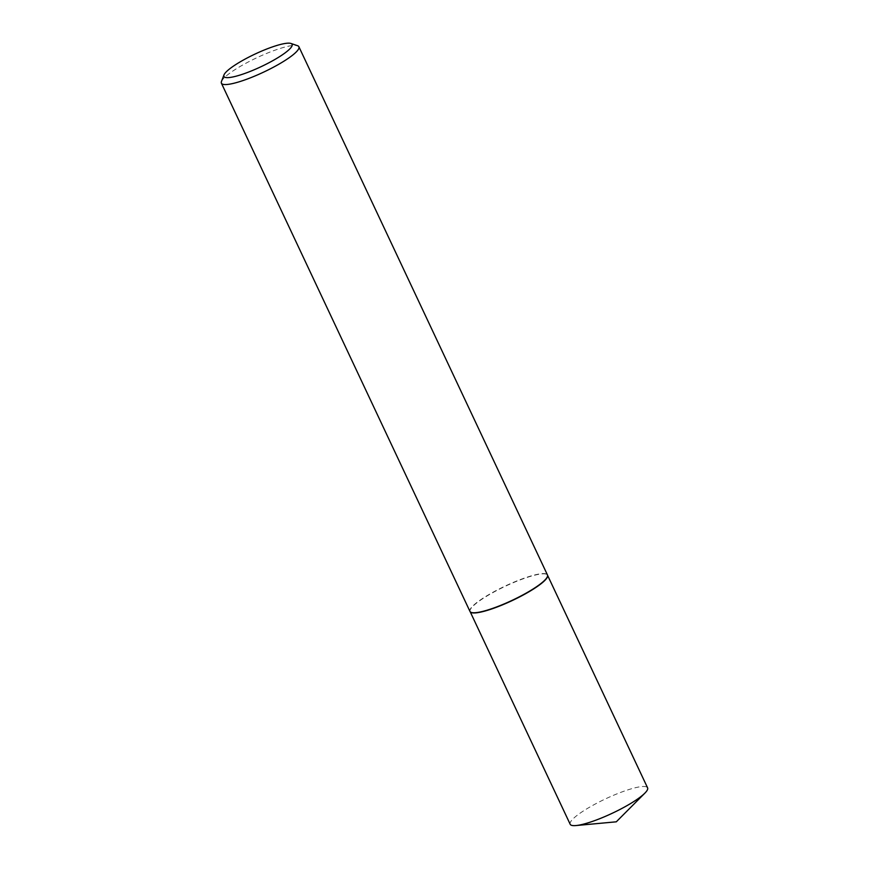 <?xml version="1.0" encoding="UTF-8"?>
<svg xmlns="http://www.w3.org/2000/svg" width="869" height="869" viewBox="0 0 869 869"><rect width="100%" height="100%" fill="white"/><g stroke="black" fill="none" stroke-linecap="round" stroke-linejoin="round"><path stroke-width="0.65" stroke-dasharray="4.34 3.26" d="M470.107 611.602L470.162 611.722A42.777 7.94 154.8 0 1 470.107 611.602A42.777 7.94 154.8 0 1 489.214 594.678A42.777 7.94 154.8 0 1 530.763 576.277A42.777 7.94 154.8 0 1 547.513 575.18A42.777 7.94 154.8 0 1 547.568 575.311M570.183 824.279A42.777 7.94 154.8 0 1 589.291 807.355A42.777 7.94 154.8 0 1 630.84 788.954A42.777 7.94 154.8 0 1 647.59 787.846M469.966 611.407A42.82 7.951 154.8 0 1 489.095 594.461A42.82 7.951 154.8 0 1 530.687 576.049A42.82 7.951 154.8 0 1 547.448 574.941M221.465 81.512A42.82 7.951 154.8 0 1 282.132 47.838A42.82 7.951 154.8 0 1 297.556 45.709"/><path stroke-width="1.3" d="M547.568 575.311A42.777 7.94 154.8 0 1 547.611 575.43A42.777 7.94 154.8 0 1 527.852 592.43A42.777 7.94 154.8 0 1 486.857 610.505A42.777 7.94 154.8 0 1 470.238 611.83A42.777 7.94 154.8 0 1 470.172 611.733L570.183 824.279A42.777 7.94 154.8 0 0 575.984 825.55A42.777 7.94 154.8 0 0 586.933 823.182A42.777 7.94 154.8 0 0 644.874 793.136A42.777 7.94 154.8 0 0 647.59 787.846L547.568 575.3M290.919 43.45L297.556 45.709A42.82 7.951 154.8 0 1 298.893 46.741L547.448 574.941A42.82 7.951 154.8 0 1 547.546 575.191A42.82 7.951 154.8 0 1 527.765 592.213A42.82 7.951 154.8 0 1 486.727 610.31A42.82 7.951 154.8 0 1 470.096 611.635A42.82 7.951 154.8 0 1 469.966 611.407L221.41 83.207A42.82 7.951 154.8 0 1 221.465 81.512L223.963 74.962A37.682 6.995 -25.2 0 0 238.66 75.473A37.682 6.995 -25.2 0 0 277.993 57.636A37.682 6.995 -25.2 0 0 290.919 43.45A37.682 6.995 -25.2 0 0 277.341 45.329A37.682 6.995 -25.2 0 0 223.963 74.962M298.893 46.741A42.82 7.951 154.8 0 1 279.775 63.687A42.82 7.951 154.8 0 1 238.171 82.099A42.82 7.951 154.8 0 1 221.41 83.207M575.984 825.55L616.295 821.813L644.874 793.136"/></g></svg>
